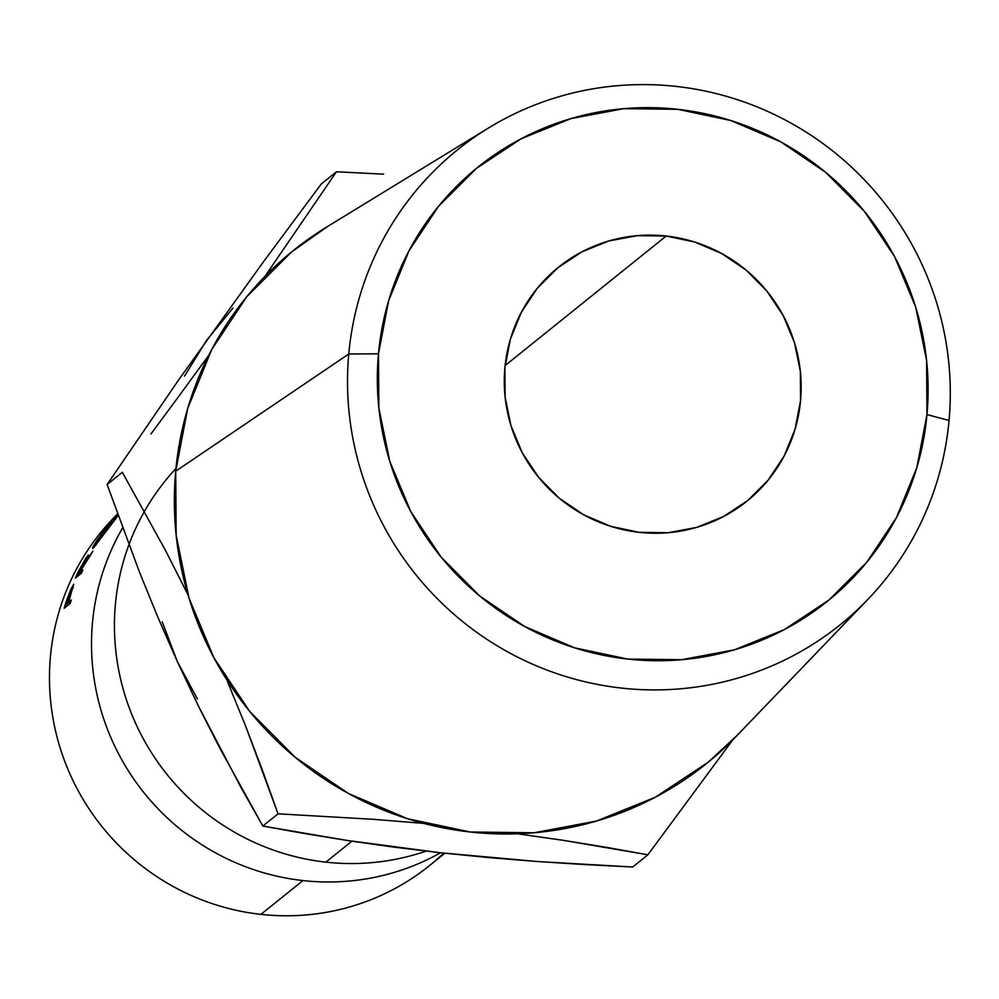 <?xml version="1.0" encoding="UTF-8"?>
<svg xmlns="http://www.w3.org/2000/svg" width="999" height="999" viewBox="0 0 999 999"><rect width="100%" height="100%" fill="white"/><g stroke="black" fill="none" stroke-linecap="round" stroke-linejoin="round"><path stroke-width="1.5" d="M440.584 852.759A235.314 230.757 -128.8 0 1 302.947 880.569A235.314 230.757 -128.8 0 1 122.64 527.872A235.314 230.757 -128.8 0 0 302.947 880.569L260.914 914.372A235.314 230.757 51.2 0 0 429.495 865.634L444.905 853.233M348.763 354.008L378.471 353.808A278.659 273.251 -128.8 0 1 677.747 109.316A278.659 273.251 -128.8 0 1 926.972 414.56L949.05 420.504A304.97 299.063 51.2 0 0 676.286 86.426A304.97 299.063 51.2 0 0 348.763 354.008A304.97 299.063 -128.8 0 1 488.474 128.009A304.97 299.063 -128.8 0 1 806.493 132.343A304.97 299.063 -128.8 0 1 949.05 420.504A304.97 299.063 -128.8 0 1 867.669 599.6A304.97 299.063 -128.8 0 1 524.7 660.589A304.97 299.063 -128.8 0 1 348.763 354.008L175.699 471.191L348.763 354.008A304.97 299.063 51.2 0 0 621.528 688.086A304.97 299.063 51.2 0 0 949.05 420.504L926.972 414.56L916.832 467.607L896.528 517.445L866.857 562.162L828.958 600.037L784.29 629.62L734.565 649.762L681.693 659.702L627.709 659.065L574.687 647.851L524.662 626.51L479.557 595.866L441.108 557.067L410.801 511.638L389.772 461.313L378.858 408.017L378.471 353.808L388.623 300.761L408.928 250.936L438.586 206.219L476.486 168.344L521.166 138.761L570.891 118.606L623.751 108.666L677.747 109.316L730.769 120.517L780.793 141.858L825.886 172.515L864.335 211.301L894.654 256.731L915.671 307.068L926.585 360.352L926.972 414.56A278.659 273.251 -128.8 0 1 627.709 659.065A278.659 273.251 -128.8 0 1 378.471 353.808L348.763 354.008M443.793 853.121A235.314 230.757 -128.8 0 1 260.914 914.372L302.947 880.569M639.235 532.355A150.2 147.29 -128.8 0 1 510.826 425.212A150.2 147.29 -128.8 0 1 558.603 267.133A150.2 147.29 -128.8 0 1 666.208 236.026L505.119 365.547L666.208 236.026L637.112 235.677L608.616 241.034L581.805 251.898L557.729 267.844L537.3 288.249L521.303 312.362L510.364 339.223L504.895 367.807L505.107 397.028L510.988 425.761L522.315 452.884L538.661 477.372L559.378 498.289L583.691 514.81L610.664 526.311L639.235 532.355L668.343 532.704L696.84 527.347L723.638 516.483L747.727 500.536L768.156 480.119L784.14 456.019L795.079 429.158L800.561 400.562L800.349 371.341L794.467 342.62L783.129 315.484L766.795 290.996L746.066 270.092L721.753 253.571L694.792 242.058L666.208 236.026A150.2 147.29 -128.8 0 1 794.63 343.156A150.2 147.29 -128.8 0 1 746.852 501.248A150.2 147.29 -128.8 0 1 639.235 532.355M488.474 128.009L326.598 227.098A329.37 322.989 51.2 0 0 175.699 471.191L176.161 535.264L189.061 598.264L213.898 657.754L249.738 711.45L295.18 757.292L348.489 793.531L407.617 818.755L470.292 832.005L534.103 832.766L596.603 821.016L655.381 797.19L708.179 762.225L737.15 735.376M175.949 468.531A235.314 230.757 51.2 0 0 129.982 709.789A235.314 230.757 51.2 0 0 325.874 862.137A235.314 230.757 51.2 0 0 426.073 851.111M351.935 841.183L325.874 862.137L351.935 841.183M232.967 308.104L206.506 340.447L184.553 376.049M162.188 621.753L177.298 661.463L197.39 698.963M128.921 544.705A235.314 230.757 51.2 0 0 325.874 862.137M117.582 513.986A235.314 230.757 51.2 0 0 63.349 757.517A235.314 230.757 51.2 0 0 260.914 914.372A235.314 230.757 -128.8 0 1 63.349 757.517A235.314 230.757 -128.8 0 1 117.582 513.986M70.23 603.384L64.173 608.254A235.314 230.757 -128.8 0 1 66.446 600.911L70.804 589.335L73.751 584.203L69.293 599.587A235.314 230.757 51.2 0 0 68.444 602.26L71.254 600.012A235.314 230.757 51.2 0 0 70.23 603.384A235.314 230.757 51.2 0 1 71.254 600.012L68.444 602.26L70.38 602.897L68.444 602.26A235.314 230.757 51.2 0 1 69.293 599.587L73.751 584.203L66.446 600.911A235.314 230.757 51.2 0 0 64.173 608.254L70.23 603.384M96.94 540.359L106.481 527.784L118.182 515.496L93.844 547.502L92.595 548.039L96.94 540.359M81.369 573.251L75.3 578.134A235.314 230.757 -128.8 0 1 78.646 571.053L86.151 557.667L88.412 555.357L83.192 565.859L92.907 551.023A235.314 230.757 51.2 0 0 90.734 554.782L81.269 569.742A235.314 230.757 51.2 0 0 80.032 572.315L82.842 570.067A235.314 230.757 51.2 0 0 81.369 573.251A235.314 230.757 51.2 0 1 82.842 570.067L80.032 572.315L81.468 573.026L80.032 572.315A235.314 230.757 51.2 0 1 81.269 569.742L90.734 554.782A235.314 230.757 51.2 0 1 92.907 551.023L83.192 565.859L88.212 555.032L78.646 571.053A235.314 230.757 51.2 0 0 75.3 578.134L81.369 573.251M303.783 833.403L262.837 826.048L241.196 787.861L198.326 705.881L177.298 661.463L157.705 616.833L139.448 572.065L107.13 484.527L178.946 379.47L263.636 261.551L321.266 183.991L336.463 171.766L264.648 276.823L336.463 171.766L321.266 183.991L263.636 261.551L178.946 379.47L107.13 484.527L122.328 472.315L165.472 550.399L188.049 594.942L165.472 550.399L122.328 472.315L107.13 484.527L139.448 572.065L157.705 616.833L177.298 661.463L198.326 705.881L219.68 747.951L262.837 826.048L278.034 813.823L373.414 819.317L423.763 823.401L373.414 819.317L278.034 813.823L262.837 826.048L346.99 840.434L303.783 833.403M392.295 846.902L346.99 840.434L440.072 852.709L392.295 846.902M488.761 857.592L440.072 852.709L537.3 861.513L488.761 857.592M585.639 864.622L537.3 861.513L632.692 867.007L585.639 864.622M383.604 174.163L336.463 171.766L383.604 174.163M150.986 433.941L179.957 394.742L150.986 433.941M208.828 355.182L179.957 394.742L208.828 355.182M262.55 770.566L278.034 813.823L245.717 726.298L262.55 770.566M227.46 681.518L245.717 726.298L227.46 681.518M606.93 847.427L647.889 854.794L732.779 739.884L647.889 854.794L632.692 867.007L647.889 854.794L563.736 840.396L606.93 847.427M518.431 833.928L563.736 840.396L518.431 833.928M327.722 226.411L291.546 251.96L246.753 296.74L211.688 349.588L187.687 408.491L175.699 471.191A329.37 322.989 51.2 0 0 365.721 802.309A329.37 322.989 51.2 0 0 736.138 736.438L867.669 599.6M86.451 558.066L82.567 566.383L83.129 566.67L82.567 566.383L79.421 572.814L80.969 573.576L79.421 572.814L77.398 574.45L78.946 575.199L77.398 574.45L79.421 572.814L86.601 558.066L80.619 567.857A235.314 230.757 51.2 0 0 77.398 574.45A235.314 230.757 51.2 0 1 80.619 567.857L86.451 558.066M107.892 528.846L117.795 515.734C114.972 517.919 109.478 524.088 101.324 534.228C94.293 544.08 91.533 548.776 93.032 548.314L107.892 528.846M115.459 518.331L102.06 533.591L94.905 545.354C93.781 545.666 96.166 541.745 102.06 533.591L115.459 518.331L95.367 545.654L94.58 545.466M72.452 587.462L67.82 602.759L70.08 603.496L67.82 602.759L65.809 604.383L68.057 605.132L65.809 604.383L67.82 602.759L72.627 587.449L68.019 597.564A235.314 230.757 51.2 0 0 65.809 604.383A235.314 230.757 51.2 0 1 68.019 597.564L72.452 587.462M94.905 545.354L116.059 518.406M72.602 587.412L73.289 587.699"/></g></svg>
